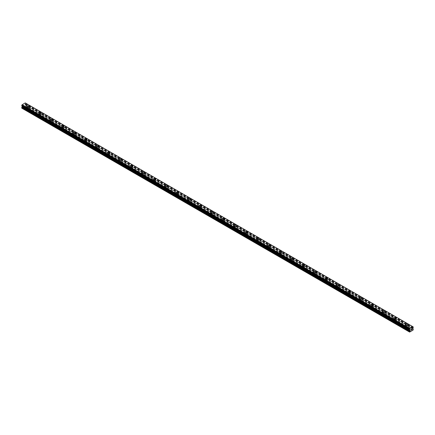 <?xml version="1.0" encoding="UTF-8"?>
<svg xmlns="http://www.w3.org/2000/svg" width="435" height="435" viewBox="0 0 435 435"><rect width="100%" height="100%" fill="white"/><g stroke="black" fill="none" stroke-linecap="round" stroke-linejoin="round"><path stroke-width="0.33" stroke-dasharray="2.17 1.63" d="M410.765 331.416L406.404 328.681A0.81 0.468 0 0 0 407.377 328.218A0.81 0.468 0 0 0 407.361 328.126L406.725 327.762A0.81 0.468 0 0 0 405.757 328.218A0.81 0.468 0 0 0 405.773 328.316L28.275 110.365A0.81 0.468 0 0 0 29.243 109.908A0.81 0.468 0 0 0 29.227 109.816L28.596 109.451A0.81 0.468 0 0 0 27.622 109.908A0.81 0.468 0 0 0 27.639 110.001L23.088 107.592L25.567 105.939L25.094 104.688L25.567 103.535L25.257 102.921M27.862 108.804A0.81 0.468 0 0 0 28.743 108.908A0.81 0.468 0 0 0 29.243 108.473A0.81 0.468 0 0 0 29.009 108.146A0.81 0.468 0 0 0 28.123 108.043A0.81 0.468 0 0 0 27.622 108.473A0.81 0.468 0 0 0 27.862 108.804M29.716 106.602L29.716 106.602A1.283 0.74 180 0 1 28.927 107.287A1.283 0.74 180 0 1 27.525 107.124A1.283 0.74 180 0 1 27.149 106.602L27.149 106.602M39.319 116.966L39.732 116.982A0.81 0.468 0 0 0 40.705 116.526A0.81 0.468 0 0 0 40.689 116.433L40.053 116.063A0.81 0.468 0 0 0 39.085 116.526A0.81 0.468 0 0 0 39.101 116.618L39.319 116.966M39.319 115.422A0.81 0.468 0 0 0 40.205 115.525A0.81 0.468 0 0 0 40.705 115.09A0.81 0.468 0 0 0 40.466 114.758A0.81 0.468 0 0 0 39.585 114.661A0.81 0.468 0 0 0 39.085 115.09A0.81 0.468 0 0 0 39.319 115.422M41.178 113.22L41.178 113.22A1.283 0.74 180 0 1 40.384 113.905A1.283 0.74 180 0 1 38.987 113.742A1.283 0.74 180 0 1 38.612 113.22L38.612 113.214M50.781 123.578L51.189 123.6A0.81 0.468 0 0 0 52.162 123.138A0.81 0.468 0 0 0 52.146 123.045L51.509 122.681A0.81 0.468 0 0 0 50.542 123.138A0.81 0.468 0 0 0 50.558 123.23L50.781 123.578M50.781 122.039A0.81 0.468 0 0 0 51.662 122.137A0.81 0.468 0 0 0 52.162 121.708A0.81 0.468 0 0 0 51.923 121.376A0.81 0.468 0 0 0 51.042 121.273A0.81 0.468 0 0 0 50.542 121.708A0.81 0.468 0 0 0 50.781 122.039M52.635 119.832L52.635 119.832A1.283 0.74 180 0 1 51.841 120.517A1.283 0.74 180 0 1 50.444 120.359A1.283 0.74 180 0 1 50.068 119.832L50.068 119.832M62.238 130.195L62.651 130.212A0.81 0.468 0 0 0 63.619 129.755A0.81 0.468 0 0 0 63.602 129.663L62.972 129.298A0.81 0.468 0 0 0 61.998 129.755A0.81 0.468 0 0 0 62.015 129.847L62.238 130.195M62.238 128.651A0.81 0.468 0 0 0 63.118 128.755A0.81 0.468 0 0 0 63.619 128.32A0.81 0.468 0 0 0 63.385 127.993A0.81 0.468 0 0 0 62.499 127.89A0.81 0.468 0 0 0 61.998 128.32A0.81 0.468 0 0 0 62.238 128.651M64.092 126.449L64.092 126.449A1.283 0.74 180 0 1 63.303 127.134A1.283 0.74 180 0 1 61.9 126.971A1.283 0.74 180 0 1 61.525 126.449L61.525 126.449M73.694 136.813L74.108 136.829A0.81 0.468 0 0 0 75.081 136.373A0.81 0.468 0 0 0 75.065 136.28L74.428 135.91A0.81 0.468 0 0 0 73.461 136.373A0.81 0.468 0 0 0 73.471 136.465L73.694 136.813M73.694 135.269A0.81 0.468 0 0 0 74.581 135.372A0.81 0.468 0 0 0 75.081 134.937A0.81 0.468 0 0 0 74.842 134.605A0.81 0.468 0 0 0 73.961 134.507A0.81 0.468 0 0 0 73.461 134.937A0.81 0.468 0 0 0 73.694 135.269M75.549 133.066L75.549 133.066A1.283 0.74 180 0 1 74.76 133.752A1.283 0.74 180 0 1 73.363 133.588A1.283 0.74 180 0 1 72.988 133.066L72.988 133.061M85.151 143.425L85.564 143.447A0.81 0.468 0 0 0 86.538 142.984A0.81 0.468 0 0 0 86.521 142.892L85.885 142.528A0.81 0.468 0 0 0 84.917 142.984A0.81 0.468 0 0 0 84.934 143.077L85.151 143.425M85.151 141.886A0.81 0.468 0 0 0 86.038 141.984A0.81 0.468 0 0 0 86.538 141.554A0.81 0.468 0 0 0 86.299 141.223A0.81 0.468 0 0 0 85.418 141.119A0.81 0.468 0 0 0 84.917 141.554A0.81 0.468 0 0 0 85.151 141.886M87.011 139.678L87.011 139.678A1.283 0.74 180 0 1 86.217 140.364A1.283 0.74 180 0 1 84.82 140.206A1.283 0.74 180 0 1 84.444 139.678L84.444 139.678M96.614 150.042L97.027 150.059A0.81 0.468 0 0 0 97.995 149.602A0.81 0.468 0 0 0 97.978 149.509L97.348 149.145A0.81 0.468 0 0 0 96.374 149.602A0.81 0.468 0 0 0 96.391 149.694L96.614 150.042M96.614 148.498A0.81 0.468 0 0 0 97.494 148.601A0.81 0.468 0 0 0 97.995 148.166A0.81 0.468 0 0 0 97.761 147.84A0.81 0.468 0 0 0 96.874 147.737A0.81 0.468 0 0 0 96.374 148.166A0.81 0.468 0 0 0 96.614 148.498M98.468 146.296L98.468 146.296A1.283 0.74 180 0 1 97.674 146.981A1.283 0.74 180 0 1 96.276 146.818A1.283 0.74 180 0 1 95.901 146.296L95.901 146.296M108.07 156.66L108.484 156.676A0.81 0.468 0 0 0 109.451 156.219A0.81 0.468 0 0 0 109.441 156.127L108.804 155.757A0.81 0.468 0 0 0 107.831 156.219A0.81 0.468 0 0 0 107.847 156.312L108.07 156.66M108.07 155.116A0.81 0.468 0 0 0 108.957 155.213A0.81 0.468 0 0 0 109.451 154.784A0.81 0.468 0 0 0 109.218 154.452A0.81 0.468 0 0 0 108.331 154.354A0.81 0.468 0 0 0 107.831 154.784A0.81 0.468 0 0 0 108.07 155.116M109.924 152.913L109.924 152.908A1.283 0.74 180 0 1 109.924 152.913A1.283 0.74 180 0 1 109.136 153.599A1.283 0.74 180 0 1 107.739 153.435A1.283 0.74 180 0 1 107.363 152.913A1.283 0.74 180 0 1 107.363 152.908L107.363 152.908M119.527 163.272L119.94 163.294A0.81 0.468 0 0 0 120.914 162.831A0.81 0.468 0 0 0 120.897 162.739L120.261 162.375A0.81 0.468 0 0 0 119.293 162.831A0.81 0.468 0 0 0 119.31 162.924L119.527 163.272M119.527 161.728A0.81 0.468 0 0 0 120.413 161.831A0.81 0.468 0 0 0 120.914 161.401A0.81 0.468 0 0 0 120.674 161.07A0.81 0.468 0 0 0 119.794 160.966A0.81 0.468 0 0 0 119.293 161.401A0.81 0.468 0 0 0 119.527 161.728M121.387 159.525L121.387 159.525A1.283 0.74 180 0 1 120.593 160.21A1.283 0.74 180 0 1 119.195 160.053A1.283 0.74 180 0 1 118.82 159.525L118.82 159.525M130.989 169.889L131.403 169.906A0.81 0.468 0 0 0 132.37 169.449A0.81 0.468 0 0 0 132.354 169.356L131.723 168.992A0.81 0.468 0 0 0 130.75 169.449A0.81 0.468 0 0 0 130.766 169.541L130.989 169.889M130.989 168.345A0.81 0.468 0 0 0 131.87 168.448A0.81 0.468 0 0 0 132.37 168.013A0.81 0.468 0 0 0 132.131 167.682A0.81 0.468 0 0 0 131.25 167.584A0.81 0.468 0 0 0 130.75 168.013A0.81 0.468 0 0 0 130.989 168.345M132.844 166.143L132.844 166.143A1.283 0.74 180 0 1 132.05 166.828A1.283 0.74 180 0 1 130.652 166.665A1.283 0.74 180 0 1 130.277 166.143L130.277 166.143M142.446 176.507L142.859 176.523A0.81 0.468 0 0 0 143.827 176.066A0.81 0.468 0 0 0 143.811 175.968L143.18 175.604A0.81 0.468 0 0 0 142.207 176.066A0.81 0.468 0 0 0 142.223 176.159L142.446 176.507M142.446 174.962A0.81 0.468 0 0 0 143.327 175.06A0.81 0.468 0 0 0 143.827 174.631A0.81 0.468 0 0 0 143.593 174.299A0.81 0.468 0 0 0 142.707 174.196A0.81 0.468 0 0 0 142.207 174.631A0.81 0.468 0 0 0 142.446 174.962M144.3 172.76L144.3 172.755A1.283 0.74 180 0 1 144.3 172.76A1.283 0.74 180 0 1 143.512 173.44A1.283 0.74 180 0 1 142.114 173.282A1.283 0.74 180 0 1 141.739 172.76A1.283 0.74 180 0 1 141.739 172.755L141.739 172.755M153.903 183.119L154.316 183.14A0.81 0.468 0 0 0 155.29 182.678A0.81 0.468 0 0 0 155.273 182.586L154.637 182.221A0.81 0.468 0 0 0 153.669 182.678A0.81 0.468 0 0 0 153.685 182.771L153.903 183.119M153.903 181.574A0.81 0.468 0 0 0 154.789 181.678A0.81 0.468 0 0 0 155.29 181.248A0.81 0.468 0 0 0 155.05 180.917A0.81 0.468 0 0 0 154.169 180.813A0.81 0.468 0 0 0 153.669 181.248A0.81 0.468 0 0 0 153.903 181.574M155.763 179.372L155.763 179.372A1.283 0.74 180 0 1 154.969 180.057A1.283 0.74 180 0 1 153.571 179.9A1.283 0.74 180 0 1 153.196 179.372L153.196 179.372M165.365 189.736L165.778 189.752A0.81 0.468 0 0 0 166.746 189.296A0.81 0.468 0 0 0 166.73 189.203L166.099 188.839A0.81 0.468 0 0 0 165.126 189.296A0.81 0.468 0 0 0 165.142 189.388L165.365 189.736M165.365 188.192A0.81 0.468 0 0 0 166.246 188.295A0.81 0.468 0 0 0 166.746 187.86A0.81 0.468 0 0 0 166.507 187.528A0.81 0.468 0 0 0 165.626 187.431A0.81 0.468 0 0 0 165.126 187.86A0.81 0.468 0 0 0 165.365 188.192M167.219 185.99L167.219 185.99A1.283 0.74 180 0 1 166.426 186.675A1.283 0.74 180 0 1 165.028 186.512A1.283 0.74 180 0 1 164.653 185.99L164.653 185.99M176.822 196.354L177.235 196.37A0.81 0.468 0 0 0 178.203 195.908A0.81 0.468 0 0 0 178.187 195.815L177.556 195.451A0.81 0.468 0 0 0 176.583 195.908A0.81 0.468 0 0 0 176.599 196.006L176.822 196.354M176.822 194.809A0.81 0.468 0 0 0 177.703 194.907A0.81 0.468 0 0 0 178.203 194.478A0.81 0.468 0 0 0 177.969 194.146A0.81 0.468 0 0 0 177.083 194.043A0.81 0.468 0 0 0 176.583 194.478A0.81 0.468 0 0 0 176.822 194.809M178.676 192.607L178.676 192.602A1.283 0.74 180 0 1 178.676 192.607A1.283 0.74 180 0 1 177.888 193.287A1.283 0.74 180 0 1 176.49 193.129A1.283 0.74 180 0 1 176.11 192.607A1.283 0.74 180 0 1 176.11 192.602L176.11 192.602M188.279 202.966L188.692 202.982A0.81 0.468 0 0 0 189.665 202.525A0.81 0.468 0 0 0 189.649 202.433L189.013 202.068A0.81 0.468 0 0 0 188.045 202.525A0.81 0.468 0 0 0 188.061 202.618L188.279 202.966M188.279 201.421A0.81 0.468 0 0 0 189.165 201.525A0.81 0.468 0 0 0 189.665 201.095A0.81 0.468 0 0 0 189.426 200.763A0.81 0.468 0 0 0 188.545 200.66A0.81 0.468 0 0 0 188.045 201.095A0.81 0.468 0 0 0 188.279 201.421M190.138 199.219L190.138 199.219A1.283 0.74 180 0 1 189.345 199.904A1.283 0.74 180 0 1 187.947 199.747A1.283 0.74 180 0 1 187.572 199.219L187.572 199.219M199.741 209.583L200.149 209.599A0.81 0.468 0 0 0 201.122 209.143A0.81 0.468 0 0 0 201.106 209.05L200.475 208.68A0.81 0.468 0 0 0 199.502 209.143A0.81 0.468 0 0 0 199.518 209.235L199.741 209.583M199.741 208.039A0.81 0.468 0 0 0 200.622 208.142A0.81 0.468 0 0 0 201.122 207.707A0.81 0.468 0 0 0 200.883 207.375A0.81 0.468 0 0 0 200.002 207.277A0.81 0.468 0 0 0 199.502 207.707A0.81 0.468 0 0 0 199.741 208.039M201.595 205.837L201.595 205.837A1.283 0.74 180 0 1 200.801 206.522A1.283 0.74 180 0 1 199.404 206.359A1.283 0.74 180 0 1 199.029 205.837L199.029 205.831M211.198 216.2L211.611 216.217A0.81 0.468 0 0 0 212.579 215.755A0.81 0.468 0 0 0 212.563 215.662L211.932 215.298A0.81 0.468 0 0 0 210.959 215.755A0.81 0.468 0 0 0 210.975 215.847L211.198 216.2M211.198 214.656A0.81 0.468 0 0 0 212.079 214.754A0.81 0.468 0 0 0 212.579 214.325A0.81 0.468 0 0 0 212.345 213.993A0.81 0.468 0 0 0 211.459 213.889A0.81 0.468 0 0 0 210.959 214.325A0.81 0.468 0 0 0 211.198 214.656M213.052 212.454L213.052 212.449A1.283 0.74 180 0 1 213.052 212.454A1.283 0.74 180 0 1 212.264 213.134A1.283 0.74 180 0 1 210.866 212.976A1.283 0.74 180 0 1 210.486 212.454A1.283 0.74 180 0 1 210.486 212.449L210.486 212.449M222.655 222.812L223.068 222.829A0.81 0.468 0 0 0 224.041 222.372A0.81 0.468 0 0 0 224.025 222.28L223.389 221.915A0.81 0.468 0 0 0 222.421 222.372A0.81 0.468 0 0 0 222.437 222.464L222.655 222.812M222.655 221.268A0.81 0.468 0 0 0 223.541 221.371A0.81 0.468 0 0 0 224.041 220.936A0.81 0.468 0 0 0 223.802 220.61A0.81 0.468 0 0 0 222.921 220.507A0.81 0.468 0 0 0 222.421 220.936A0.81 0.468 0 0 0 222.655 221.268M224.514 219.066L224.514 219.066A1.283 0.74 180 0 1 223.72 219.751A1.283 0.74 180 0 1 222.323 219.588A1.283 0.74 180 0 1 221.948 219.066L221.948 219.066M234.117 229.43L234.525 229.446A0.81 0.468 0 0 0 235.498 228.989A0.81 0.468 0 0 0 235.482 228.897L234.851 228.527A0.81 0.468 0 0 0 233.878 228.989A0.81 0.468 0 0 0 233.894 229.082L234.117 229.43M234.117 227.886A0.81 0.468 0 0 0 234.998 227.989A0.81 0.468 0 0 0 235.498 227.554A0.81 0.468 0 0 0 235.259 227.222A0.81 0.468 0 0 0 234.378 227.124A0.81 0.468 0 0 0 233.878 227.554A0.81 0.468 0 0 0 234.117 227.886M235.971 225.683L235.971 225.683A1.283 0.74 180 0 1 235.177 226.369A1.283 0.74 180 0 1 233.78 226.205A1.283 0.74 180 0 1 233.405 225.683L233.405 225.678M245.574 236.042L245.987 236.064A0.81 0.468 0 0 0 246.955 235.601A0.81 0.468 0 0 0 246.939 235.509L246.308 235.145A0.81 0.468 0 0 0 245.335 235.601A0.81 0.468 0 0 0 245.351 235.694L245.574 236.042M245.574 234.503A0.81 0.468 0 0 0 246.455 234.601A0.81 0.468 0 0 0 246.955 234.171A0.81 0.468 0 0 0 246.721 233.84A0.81 0.468 0 0 0 245.835 233.736A0.81 0.468 0 0 0 245.335 234.171A0.81 0.468 0 0 0 245.574 234.503M247.428 232.295L247.428 232.295A1.283 0.74 180 0 1 246.64 232.981A1.283 0.74 180 0 1 245.237 232.823A1.283 0.74 180 0 1 244.861 232.295L244.861 232.295M257.031 242.659L257.444 242.676A0.81 0.468 0 0 0 258.417 242.219A0.81 0.468 0 0 0 258.401 242.126L257.765 241.762A0.81 0.468 0 0 0 256.797 242.219A0.81 0.468 0 0 0 256.813 242.311L257.031 242.659M257.031 241.115A0.81 0.468 0 0 0 257.917 241.218A0.81 0.468 0 0 0 258.417 240.783A0.81 0.468 0 0 0 258.178 240.457A0.81 0.468 0 0 0 257.297 240.354A0.81 0.468 0 0 0 256.797 240.783A0.81 0.468 0 0 0 257.031 241.115M258.89 238.913L258.89 238.913A1.283 0.74 180 0 1 258.096 239.598A1.283 0.74 180 0 1 256.699 239.435A1.283 0.74 180 0 1 256.324 238.913L256.324 238.913M268.493 249.277L268.901 249.293A0.81 0.468 0 0 0 269.874 248.836A0.81 0.468 0 0 0 269.858 248.744L269.221 248.374A0.81 0.468 0 0 0 268.254 248.836A0.81 0.468 0 0 0 268.27 248.929L268.493 249.277M268.493 247.732A0.81 0.468 0 0 0 269.374 247.836A0.81 0.468 0 0 0 269.874 247.401A0.81 0.468 0 0 0 269.635 247.069A0.81 0.468 0 0 0 268.754 246.971A0.81 0.468 0 0 0 268.254 247.401A0.81 0.468 0 0 0 268.493 247.732M270.347 245.53L270.347 245.53A1.283 0.74 180 0 1 269.553 246.215A1.283 0.74 180 0 1 268.156 246.052A1.283 0.74 180 0 1 267.781 245.53L267.781 245.525M279.95 255.889L280.363 255.91A0.81 0.468 0 0 0 281.331 255.448A0.81 0.468 0 0 0 281.315 255.356L280.684 254.992A0.81 0.468 0 0 0 279.71 255.448A0.81 0.468 0 0 0 279.727 255.541L279.95 255.889M279.95 254.35A0.81 0.468 0 0 0 280.831 254.448A0.81 0.468 0 0 0 281.331 254.018A0.81 0.468 0 0 0 281.097 253.687A0.81 0.468 0 0 0 280.211 253.583A0.81 0.468 0 0 0 279.71 254.018A0.81 0.468 0 0 0 279.95 254.35M281.804 252.142L281.804 252.142A1.283 0.74 180 0 1 281.015 252.827A1.283 0.74 180 0 1 279.613 252.67A1.283 0.74 180 0 1 279.237 252.142L279.237 252.142M291.406 262.506L291.82 262.522A0.81 0.468 0 0 0 292.793 262.066A0.81 0.468 0 0 0 292.777 261.973L292.141 261.609A0.81 0.468 0 0 0 291.173 262.066A0.81 0.468 0 0 0 291.189 262.158L291.406 262.506M291.406 260.962A0.81 0.468 0 0 0 292.293 261.065A0.81 0.468 0 0 0 292.793 260.63A0.81 0.468 0 0 0 292.554 260.304A0.81 0.468 0 0 0 291.673 260.201A0.81 0.468 0 0 0 291.173 260.63A0.81 0.468 0 0 0 291.406 260.962M293.261 258.76L293.261 258.76A1.283 0.74 180 0 1 292.472 259.445A1.283 0.74 180 0 1 291.075 259.282A1.283 0.74 180 0 1 290.7 258.76L290.7 258.76M302.869 269.124L303.277 269.14A0.81 0.468 0 0 0 304.25 268.683A0.81 0.468 0 0 0 304.234 268.591L303.597 268.221A0.81 0.468 0 0 0 302.629 268.683A0.81 0.468 0 0 0 302.646 268.776L302.869 269.124M302.869 267.579A0.81 0.468 0 0 0 303.75 267.677A0.81 0.468 0 0 0 304.25 267.248A0.81 0.468 0 0 0 304.011 266.916A0.81 0.468 0 0 0 303.13 266.818A0.81 0.468 0 0 0 302.629 267.248A0.81 0.468 0 0 0 302.869 267.579M304.723 265.377L304.723 265.372A1.283 0.74 180 0 1 304.723 265.377A1.283 0.74 180 0 1 303.929 266.062A1.283 0.74 180 0 1 302.532 265.899A1.283 0.74 180 0 1 302.156 265.377A1.283 0.74 180 0 1 302.156 265.372L302.156 265.372M314.326 275.736L314.739 275.757A0.81 0.468 0 0 0 315.707 275.295A0.81 0.468 0 0 0 315.69 275.203L315.06 274.838A0.81 0.468 0 0 0 314.086 275.295A0.81 0.468 0 0 0 314.103 275.388L314.326 275.736M314.326 274.191A0.81 0.468 0 0 0 315.206 274.295A0.81 0.468 0 0 0 315.707 273.865A0.81 0.468 0 0 0 315.473 273.533A0.81 0.468 0 0 0 314.587 273.43A0.81 0.468 0 0 0 314.086 273.865A0.81 0.468 0 0 0 314.326 274.191M316.18 271.989L316.18 271.989A1.283 0.74 180 0 1 315.386 272.674A1.283 0.74 180 0 1 313.988 272.517A1.283 0.74 180 0 1 313.613 271.989L313.613 271.989M325.782 282.353L326.196 282.369A0.81 0.468 0 0 0 327.169 281.913A0.81 0.468 0 0 0 327.153 281.82L326.516 281.456A0.81 0.468 0 0 0 325.549 281.913A0.81 0.468 0 0 0 325.559 282.005L325.782 282.353M325.782 280.809A0.81 0.468 0 0 0 326.669 280.912A0.81 0.468 0 0 0 327.169 280.477A0.81 0.468 0 0 0 326.93 280.145A0.81 0.468 0 0 0 326.043 280.048A0.81 0.468 0 0 0 325.549 280.477A0.81 0.468 0 0 0 325.782 280.809M327.637 278.607L327.637 278.607A1.283 0.74 180 0 1 326.848 279.292A1.283 0.74 180 0 1 325.451 279.129A1.283 0.74 180 0 1 325.075 278.607L325.075 278.607M337.239 288.971L337.652 288.987A0.81 0.468 0 0 0 338.626 288.53A0.81 0.468 0 0 0 338.609 288.432L337.973 288.068A0.81 0.468 0 0 0 337.005 288.53A0.81 0.468 0 0 0 337.022 288.622L337.239 288.971M337.239 287.426A0.81 0.468 0 0 0 338.125 287.524A0.81 0.468 0 0 0 338.626 287.095A0.81 0.468 0 0 0 338.387 286.763A0.81 0.468 0 0 0 337.506 286.66A0.81 0.468 0 0 0 337.005 287.095A0.81 0.468 0 0 0 337.239 287.426M339.099 285.224L339.099 285.219A1.283 0.74 180 0 1 339.099 285.224A1.283 0.74 180 0 1 338.305 285.904A1.283 0.74 180 0 1 336.907 285.746A1.283 0.74 180 0 1 336.532 285.224A1.283 0.74 180 0 1 336.532 285.219L336.532 285.219M348.701 295.582L349.115 295.604A0.81 0.468 0 0 0 350.083 295.142A0.81 0.468 0 0 0 350.066 295.05L349.435 294.685A0.81 0.468 0 0 0 348.462 295.142A0.81 0.468 0 0 0 348.478 295.234L348.701 295.582M348.701 294.038A0.81 0.468 0 0 0 349.582 294.142A0.81 0.468 0 0 0 350.083 293.712A0.81 0.468 0 0 0 349.849 293.38A0.81 0.468 0 0 0 348.962 293.277A0.81 0.468 0 0 0 348.462 293.712A0.81 0.468 0 0 0 348.701 294.038M350.556 291.836L350.556 291.836A1.283 0.74 180 0 1 349.762 292.521A1.283 0.74 180 0 1 348.364 292.363A1.283 0.74 180 0 1 347.989 291.836L347.989 291.836M360.158 302.2L360.571 302.216A0.81 0.468 0 0 0 361.539 301.76A0.81 0.468 0 0 0 361.528 301.667L360.892 301.303A0.81 0.468 0 0 0 359.919 301.76A0.81 0.468 0 0 0 359.935 301.852L360.158 302.2M360.158 300.656A0.81 0.468 0 0 0 361.039 300.759A0.81 0.468 0 0 0 361.539 300.324A0.81 0.468 0 0 0 361.306 299.992A0.81 0.468 0 0 0 360.419 299.894A0.81 0.468 0 0 0 359.919 300.324A0.81 0.468 0 0 0 360.158 300.656M362.012 298.453L362.012 298.453A1.283 0.74 180 0 1 361.224 299.139A1.283 0.74 180 0 1 359.827 298.976A1.283 0.74 180 0 1 359.451 298.453L359.451 298.453M371.615 308.817L372.028 308.834A0.81 0.468 0 0 0 373.002 308.377A0.81 0.468 0 0 0 372.985 308.279L372.349 307.915A0.81 0.468 0 0 0 371.381 308.377A0.81 0.468 0 0 0 371.398 308.469L371.615 308.817M371.615 307.273A0.81 0.468 0 0 0 372.501 307.371A0.81 0.468 0 0 0 373.002 306.941A0.81 0.468 0 0 0 372.762 306.61A0.81 0.468 0 0 0 371.881 306.506A0.81 0.468 0 0 0 371.381 306.941A0.81 0.468 0 0 0 371.615 307.273M373.475 305.071L373.475 305.065A1.283 0.74 180 0 1 373.475 305.071A1.283 0.74 180 0 1 372.681 305.751A1.283 0.74 180 0 1 371.283 305.593A1.283 0.74 180 0 1 370.908 305.071A1.283 0.74 180 0 1 370.908 305.065L370.908 305.065M383.077 315.429L383.491 315.446A0.81 0.468 0 0 0 384.458 314.989A0.81 0.468 0 0 0 384.442 314.897L383.811 314.532A0.81 0.468 0 0 0 382.838 314.989A0.81 0.468 0 0 0 382.854 315.081L383.077 315.429M383.077 313.885A0.81 0.468 0 0 0 383.958 313.988A0.81 0.468 0 0 0 384.458 313.559A0.81 0.468 0 0 0 384.219 313.227A0.81 0.468 0 0 0 383.338 313.124A0.81 0.468 0 0 0 382.838 313.559A0.81 0.468 0 0 0 383.077 313.885M384.931 311.683L384.931 311.683A1.283 0.74 180 0 1 384.138 312.368A1.283 0.74 180 0 1 382.74 312.21A1.283 0.74 180 0 1 382.365 311.683L382.365 311.683M394.534 322.047L394.947 322.063A0.81 0.468 0 0 0 395.915 321.606A0.81 0.468 0 0 0 395.899 321.514L395.268 321.144A0.81 0.468 0 0 0 394.295 321.606A0.81 0.468 0 0 0 394.311 321.699L394.534 322.047M394.534 320.503A0.81 0.468 0 0 0 395.415 320.606A0.81 0.468 0 0 0 395.915 320.171A0.81 0.468 0 0 0 395.681 319.839A0.81 0.468 0 0 0 394.795 319.741A0.81 0.468 0 0 0 394.295 320.171A0.81 0.468 0 0 0 394.534 320.503M396.388 318.295L396.388 318.3A1.283 0.74 180 0 1 395.6 318.985A1.283 0.74 180 0 1 394.202 318.822A1.283 0.74 180 0 1 393.822 318.3L393.822 318.295M405.991 327.12A0.81 0.468 0 0 0 406.877 327.218A0.81 0.468 0 0 0 407.377 326.788A0.81 0.468 0 0 0 407.138 326.457A0.81 0.468 0 0 0 406.257 326.353A0.81 0.468 0 0 0 405.757 326.788A0.81 0.468 0 0 0 405.991 327.12M407.851 324.918L407.851 324.912A1.283 0.74 180 0 1 407.851 324.918A1.283 0.74 180 0 1 407.057 325.597A1.283 0.74 180 0 1 405.659 325.44A1.283 0.74 180 0 1 405.284 324.918A1.283 0.74 180 0 1 405.284 324.912L405.284 324.912M405.659 327.31A1.283 0.74 0 0 0 407.057 327.473A1.283 0.74 0 0 0 407.851 326.788A1.283 0.74 0 0 0 407.475 326.266A1.283 0.74 0 0 0 406.072 326.103A1.283 0.74 0 0 0 405.284 326.788A1.283 0.74 0 0 0 405.659 327.31M405.659 325.636A1.283 0.74 0 0 0 407.057 325.799A1.283 0.74 0 0 0 407.851 325.114A1.283 0.74 0 0 0 407.475 324.592A1.283 0.74 0 0 0 406.072 324.428A1.283 0.74 0 0 0 405.284 325.114A1.283 0.74 0 0 0 405.659 325.636M394.202 320.698A1.283 0.74 0 0 0 395.6 320.856A1.283 0.74 0 0 0 396.388 320.171A1.283 0.74 0 0 0 396.013 319.649A1.283 0.74 0 0 0 394.616 319.486A1.283 0.74 0 0 0 393.822 320.171A1.283 0.74 0 0 0 394.202 320.698M394.202 319.024A1.283 0.74 0 0 0 395.6 319.181A1.283 0.74 0 0 0 396.388 318.496A1.283 0.74 0 0 0 396.013 317.974A1.283 0.74 0 0 0 394.616 317.816A1.283 0.74 0 0 0 393.822 318.496A1.283 0.74 0 0 0 394.202 319.024M382.74 314.081A1.283 0.74 0 0 0 384.138 314.239A1.283 0.74 0 0 0 384.931 313.559A1.283 0.74 0 0 0 384.556 313.031A1.283 0.74 0 0 0 383.159 312.874A1.283 0.74 0 0 0 382.365 313.559A1.283 0.74 0 0 0 382.74 314.081M382.74 312.406A1.283 0.74 0 0 0 384.138 312.569A1.283 0.74 0 0 0 384.931 311.884A1.283 0.74 0 0 0 384.556 311.357A1.283 0.74 0 0 0 383.159 311.199A1.283 0.74 0 0 0 382.365 311.884A1.283 0.74 0 0 0 382.74 312.406M371.283 307.463A1.283 0.74 0 0 0 372.681 307.627A1.283 0.74 0 0 0 373.475 306.941A1.283 0.74 0 0 0 373.099 306.419A1.283 0.74 0 0 0 371.697 306.256A1.283 0.74 0 0 0 370.908 306.941A1.283 0.74 0 0 0 371.283 307.463M371.283 305.789A1.283 0.74 0 0 0 372.681 305.952A1.283 0.74 0 0 0 373.475 305.267A1.283 0.74 0 0 0 373.099 304.745A1.283 0.74 0 0 0 371.697 304.582A1.283 0.74 0 0 0 370.908 305.267A1.283 0.74 0 0 0 371.283 305.789M359.827 300.851A1.283 0.74 0 0 0 361.224 301.009A1.283 0.74 0 0 0 362.012 300.324A1.283 0.74 0 0 0 361.637 299.802A1.283 0.74 0 0 0 360.24 299.639A1.283 0.74 0 0 0 359.451 300.324A1.283 0.74 0 0 0 359.827 300.851M359.827 299.177A1.283 0.74 0 0 0 361.224 299.334A1.283 0.74 0 0 0 362.012 298.649A1.283 0.74 0 0 0 361.637 298.127A1.283 0.74 0 0 0 360.24 297.97A1.283 0.74 0 0 0 359.451 298.649A1.283 0.74 0 0 0 359.827 299.177M348.364 294.234A1.283 0.74 0 0 0 349.762 294.392A1.283 0.74 0 0 0 350.556 293.712A1.283 0.74 0 0 0 350.18 293.185A1.283 0.74 0 0 0 348.783 293.027A1.283 0.74 0 0 0 347.989 293.712A1.283 0.74 0 0 0 348.364 294.234M348.364 292.559A1.283 0.74 0 0 0 349.762 292.722A1.283 0.74 0 0 0 350.556 292.037A1.283 0.74 0 0 0 350.18 291.51A1.283 0.74 0 0 0 348.783 291.352A1.283 0.74 0 0 0 347.989 292.037A1.283 0.74 0 0 0 348.364 292.559M336.907 287.617A1.283 0.74 0 0 0 338.305 287.78A1.283 0.74 0 0 0 339.099 287.095A1.283 0.74 0 0 0 338.724 286.573A1.283 0.74 0 0 0 337.326 286.409A1.283 0.74 0 0 0 336.532 287.095A1.283 0.74 0 0 0 336.907 287.617M336.907 285.942A1.283 0.74 0 0 0 338.305 286.105A1.283 0.74 0 0 0 339.099 285.42A1.283 0.74 0 0 0 338.724 284.898A1.283 0.74 0 0 0 337.326 284.735A1.283 0.74 0 0 0 336.532 285.42A1.283 0.74 0 0 0 336.907 285.942M325.451 281.005A1.283 0.74 0 0 0 326.848 281.162A1.283 0.74 0 0 0 327.637 280.477A1.283 0.74 0 0 0 327.261 279.955A1.283 0.74 0 0 0 325.864 279.792A1.283 0.74 0 0 0 325.075 280.477A1.283 0.74 0 0 0 325.451 281.005M325.451 279.33A1.283 0.74 0 0 0 326.848 279.487A1.283 0.74 0 0 0 327.637 278.802A1.283 0.74 0 0 0 327.261 278.28A1.283 0.74 0 0 0 325.864 278.123A1.283 0.74 0 0 0 325.075 278.802A1.283 0.74 0 0 0 325.451 279.33M313.988 274.387A1.283 0.74 0 0 0 315.386 274.545A1.283 0.74 0 0 0 316.18 273.865A1.283 0.74 0 0 0 315.805 273.338A1.283 0.74 0 0 0 314.407 273.18A1.283 0.74 0 0 0 313.613 273.865A1.283 0.74 0 0 0 313.988 274.387M313.988 272.712A1.283 0.74 0 0 0 315.386 272.875A1.283 0.74 0 0 0 316.18 272.19A1.283 0.74 0 0 0 315.805 271.668A1.283 0.74 0 0 0 314.407 271.505A1.283 0.74 0 0 0 313.613 272.19A1.283 0.74 0 0 0 313.988 272.712M302.532 267.77A1.283 0.74 0 0 0 303.929 267.933A1.283 0.74 0 0 0 304.723 267.248A1.283 0.74 0 0 0 304.348 266.726A1.283 0.74 0 0 0 302.95 266.563A1.283 0.74 0 0 0 302.156 267.248A1.283 0.74 0 0 0 302.532 267.77M302.532 266.1A1.283 0.74 0 0 0 303.929 266.258A1.283 0.74 0 0 0 304.723 265.573A1.283 0.74 0 0 0 304.348 265.051A1.283 0.74 0 0 0 302.95 264.888A1.283 0.74 0 0 0 302.156 265.573A1.283 0.74 0 0 0 302.532 266.1M291.075 261.158A1.283 0.74 0 0 0 292.472 261.315A1.283 0.74 0 0 0 293.261 260.63A1.283 0.74 0 0 0 292.885 260.108A1.283 0.74 0 0 0 291.488 259.951A1.283 0.74 0 0 0 290.7 260.63A1.283 0.74 0 0 0 291.075 261.158M291.075 259.483A1.283 0.74 0 0 0 292.472 259.641A1.283 0.74 0 0 0 293.261 258.961A1.283 0.74 0 0 0 292.885 258.433A1.283 0.74 0 0 0 291.488 258.276A1.283 0.74 0 0 0 290.7 258.961A1.283 0.74 0 0 0 291.075 259.483M279.613 254.54A1.283 0.74 0 0 0 281.015 254.703A1.283 0.74 0 0 0 281.804 254.018A1.283 0.74 0 0 0 281.429 253.491A1.283 0.74 0 0 0 280.031 253.333A1.283 0.74 0 0 0 279.237 254.018A1.283 0.74 0 0 0 279.613 254.54M279.613 252.865A1.283 0.74 0 0 0 281.015 253.029A1.283 0.74 0 0 0 281.804 252.343A1.283 0.74 0 0 0 281.429 251.821A1.283 0.74 0 0 0 280.031 251.658A1.283 0.74 0 0 0 279.237 252.343A1.283 0.74 0 0 0 279.613 252.865M268.156 247.923A1.283 0.74 0 0 0 269.553 248.086A1.283 0.74 0 0 0 270.347 247.401A1.283 0.74 0 0 0 269.972 246.879A1.283 0.74 0 0 0 268.574 246.716A1.283 0.74 0 0 0 267.781 247.401A1.283 0.74 0 0 0 268.156 247.923M268.156 246.253A1.283 0.74 0 0 0 269.553 246.411A1.283 0.74 0 0 0 270.347 245.726A1.283 0.74 0 0 0 269.972 245.204A1.283 0.74 0 0 0 268.574 245.041A1.283 0.74 0 0 0 267.781 245.726A1.283 0.74 0 0 0 268.156 246.253M256.699 241.311A1.283 0.74 0 0 0 258.096 241.468A1.283 0.74 0 0 0 258.89 240.783A1.283 0.74 0 0 0 258.51 240.261A1.283 0.74 0 0 0 257.112 240.104A1.283 0.74 0 0 0 256.324 240.783A1.283 0.74 0 0 0 256.699 241.311M256.699 239.636A1.283 0.74 0 0 0 258.096 239.794A1.283 0.74 0 0 0 258.89 239.114A1.283 0.74 0 0 0 258.51 238.587A1.283 0.74 0 0 0 257.112 238.429A1.283 0.74 0 0 0 256.324 239.114A1.283 0.74 0 0 0 256.699 239.636M245.237 234.693A1.283 0.74 0 0 0 246.64 234.856A1.283 0.74 0 0 0 247.428 234.171A1.283 0.74 0 0 0 247.053 233.644A1.283 0.74 0 0 0 245.655 233.486A1.283 0.74 0 0 0 244.861 234.171A1.283 0.74 0 0 0 245.237 234.693M245.237 233.019A1.283 0.74 0 0 0 246.64 233.182A1.283 0.74 0 0 0 247.428 232.497A1.283 0.74 0 0 0 247.053 231.975A1.283 0.74 0 0 0 245.655 231.811A1.283 0.74 0 0 0 244.861 232.497A1.283 0.74 0 0 0 245.237 233.019M233.78 228.076A1.283 0.74 0 0 0 235.177 228.239A1.283 0.74 0 0 0 235.971 227.554A1.283 0.74 0 0 0 235.596 227.032A1.283 0.74 0 0 0 234.199 226.869A1.283 0.74 0 0 0 233.405 227.554A1.283 0.74 0 0 0 233.78 228.076M233.78 226.407A1.283 0.74 0 0 0 235.177 226.564A1.283 0.74 0 0 0 235.971 225.879A1.283 0.74 0 0 0 235.596 225.357A1.283 0.74 0 0 0 234.199 225.194A1.283 0.74 0 0 0 233.405 225.879A1.283 0.74 0 0 0 233.78 226.407M222.323 221.464A1.283 0.74 0 0 0 223.72 221.622A1.283 0.74 0 0 0 224.514 220.936A1.283 0.74 0 0 0 224.134 220.414A1.283 0.74 0 0 0 222.736 220.257A1.283 0.74 0 0 0 221.948 220.936A1.283 0.74 0 0 0 222.323 221.464M222.323 219.789A1.283 0.74 0 0 0 223.72 219.947A1.283 0.74 0 0 0 224.514 219.267A1.283 0.74 0 0 0 224.134 218.74A1.283 0.74 0 0 0 222.736 218.582A1.283 0.74 0 0 0 221.948 219.267A1.283 0.74 0 0 0 222.323 219.789M210.866 214.846A1.283 0.74 0 0 0 212.264 215.01A1.283 0.74 0 0 0 213.052 214.325A1.283 0.74 0 0 0 212.677 213.802A1.283 0.74 0 0 0 211.279 213.639A1.283 0.74 0 0 0 210.486 214.325A1.283 0.74 0 0 0 210.866 214.846M210.866 213.172A1.283 0.74 0 0 0 212.264 213.335A1.283 0.74 0 0 0 213.052 212.65A1.283 0.74 0 0 0 212.677 212.128A1.283 0.74 0 0 0 211.279 211.965A1.283 0.74 0 0 0 210.486 212.65A1.283 0.74 0 0 0 210.866 213.172M199.404 208.229A1.283 0.74 0 0 0 200.801 208.392A1.283 0.74 0 0 0 201.595 207.707A1.283 0.74 0 0 0 201.22 207.185A1.283 0.74 0 0 0 199.823 207.022A1.283 0.74 0 0 0 199.029 207.707A1.283 0.74 0 0 0 199.404 208.229M199.404 206.56A1.283 0.74 0 0 0 200.801 206.717A1.283 0.74 0 0 0 201.595 206.032A1.283 0.74 0 0 0 201.22 205.51A1.283 0.74 0 0 0 199.823 205.353A1.283 0.74 0 0 0 199.029 206.032A1.283 0.74 0 0 0 199.404 206.56M187.947 201.617A1.283 0.74 0 0 0 189.345 201.775A1.283 0.74 0 0 0 190.138 201.095A1.283 0.74 0 0 0 189.763 200.568A1.283 0.74 0 0 0 188.36 200.41A1.283 0.74 0 0 0 187.572 201.095A1.283 0.74 0 0 0 187.947 201.617M187.947 199.942A1.283 0.74 0 0 0 189.345 200.105A1.283 0.74 0 0 0 190.138 199.42A1.283 0.74 0 0 0 189.763 198.893A1.283 0.74 0 0 0 188.36 198.735A1.283 0.74 0 0 0 187.572 199.42A1.283 0.74 0 0 0 187.947 199.942M176.49 195A1.283 0.74 0 0 0 177.888 195.163A1.283 0.74 0 0 0 178.676 194.478A1.283 0.74 0 0 0 178.301 193.956A1.283 0.74 0 0 0 176.904 193.792A1.283 0.74 0 0 0 176.11 194.478A1.283 0.74 0 0 0 176.49 195M176.49 193.325A1.283 0.74 0 0 0 177.888 193.488A1.283 0.74 0 0 0 178.676 192.803A1.283 0.74 0 0 0 178.301 192.281A1.283 0.74 0 0 0 176.904 192.118A1.283 0.74 0 0 0 176.11 192.803A1.283 0.74 0 0 0 176.49 193.325M165.028 188.388A1.283 0.74 0 0 0 166.426 188.545A1.283 0.74 0 0 0 167.219 187.86A1.283 0.74 0 0 0 166.844 187.338A1.283 0.74 0 0 0 165.447 187.175A1.283 0.74 0 0 0 164.653 187.86A1.283 0.74 0 0 0 165.028 188.388M165.028 186.713A1.283 0.74 0 0 0 166.426 186.871A1.283 0.74 0 0 0 167.219 186.185A1.283 0.74 0 0 0 166.844 185.663A1.283 0.74 0 0 0 165.447 185.506A1.283 0.74 0 0 0 164.653 186.185A1.283 0.74 0 0 0 165.028 186.713M153.571 181.77A1.283 0.74 0 0 0 154.969 181.928A1.283 0.74 0 0 0 155.763 181.248A1.283 0.74 0 0 0 155.387 180.721A1.283 0.74 0 0 0 153.985 180.563A1.283 0.74 0 0 0 153.196 181.248A1.283 0.74 0 0 0 153.571 181.77M153.571 180.095A1.283 0.74 0 0 0 154.969 180.259A1.283 0.74 0 0 0 155.763 179.573A1.283 0.74 0 0 0 155.387 179.046A1.283 0.74 0 0 0 153.985 178.888A1.283 0.74 0 0 0 153.196 179.573A1.283 0.74 0 0 0 153.571 180.095M142.114 175.153A1.283 0.74 0 0 0 143.512 175.316A1.283 0.74 0 0 0 144.3 174.631A1.283 0.74 0 0 0 143.925 174.109A1.283 0.74 0 0 0 142.528 173.946A1.283 0.74 0 0 0 141.739 174.631A1.283 0.74 0 0 0 142.114 175.153M142.114 173.478A1.283 0.74 0 0 0 143.512 173.641A1.283 0.74 0 0 0 144.3 172.956A1.283 0.74 0 0 0 143.925 172.434A1.283 0.74 0 0 0 142.528 172.271A1.283 0.74 0 0 0 141.739 172.956A1.283 0.74 0 0 0 142.114 173.478M130.652 168.541A1.283 0.74 0 0 0 132.05 168.698A1.283 0.74 0 0 0 132.844 168.013A1.283 0.74 0 0 0 132.468 167.491A1.283 0.74 0 0 0 131.071 167.328A1.283 0.74 0 0 0 130.277 168.013A1.283 0.74 0 0 0 130.652 168.541M130.652 166.866A1.283 0.74 0 0 0 132.05 167.024A1.283 0.74 0 0 0 132.844 166.339A1.283 0.74 0 0 0 132.468 165.817A1.283 0.74 0 0 0 131.071 165.659A1.283 0.74 0 0 0 130.277 166.339A1.283 0.74 0 0 0 130.652 166.866M119.195 161.923A1.283 0.74 0 0 0 120.593 162.081A1.283 0.74 0 0 0 121.387 161.401A1.283 0.74 0 0 0 121.012 160.874A1.283 0.74 0 0 0 119.614 160.716A1.283 0.74 0 0 0 118.82 161.401A1.283 0.74 0 0 0 119.195 161.923M119.195 160.249A1.283 0.74 0 0 0 120.593 160.412A1.283 0.74 0 0 0 121.387 159.727A1.283 0.74 0 0 0 121.012 159.199A1.283 0.74 0 0 0 119.614 159.041A1.283 0.74 0 0 0 118.82 159.727A1.283 0.74 0 0 0 119.195 160.249M107.739 155.306A1.283 0.74 0 0 0 109.136 155.469A1.283 0.74 0 0 0 109.924 154.784A1.283 0.74 0 0 0 109.549 154.262A1.283 0.74 0 0 0 108.152 154.099A1.283 0.74 0 0 0 107.363 154.784A1.283 0.74 0 0 0 107.739 155.306M107.739 153.631A1.283 0.74 0 0 0 109.136 153.794A1.283 0.74 0 0 0 109.924 153.109A1.283 0.74 0 0 0 109.549 152.587A1.283 0.74 0 0 0 108.152 152.424A1.283 0.74 0 0 0 107.363 153.109A1.283 0.74 0 0 0 107.739 153.631M96.276 148.694A1.283 0.74 0 0 0 97.674 148.852A1.283 0.74 0 0 0 98.468 148.166A1.283 0.74 0 0 0 98.093 147.644A1.283 0.74 0 0 0 96.695 147.481A1.283 0.74 0 0 0 95.901 148.166A1.283 0.74 0 0 0 96.276 148.694M96.276 147.019A1.283 0.74 0 0 0 97.674 147.177A1.283 0.74 0 0 0 98.468 146.497A1.283 0.74 0 0 0 98.093 145.97A1.283 0.74 0 0 0 96.695 145.812A1.283 0.74 0 0 0 95.901 146.497A1.283 0.74 0 0 0 96.276 147.019M84.82 142.076A1.283 0.74 0 0 0 86.217 142.24A1.283 0.74 0 0 0 87.011 141.554A1.283 0.74 0 0 0 86.636 141.027A1.283 0.74 0 0 0 85.238 140.869A1.283 0.74 0 0 0 84.444 141.554A1.283 0.74 0 0 0 84.82 142.076M84.82 140.402A1.283 0.74 0 0 0 86.217 140.565A1.283 0.74 0 0 0 87.011 139.88A1.283 0.74 0 0 0 86.636 139.358A1.283 0.74 0 0 0 85.238 139.195A1.283 0.74 0 0 0 84.444 139.88A1.283 0.74 0 0 0 84.82 140.402M73.363 135.459A1.283 0.74 0 0 0 74.76 135.622A1.283 0.74 0 0 0 75.549 134.937A1.283 0.74 0 0 0 75.173 134.415A1.283 0.74 0 0 0 73.776 134.252A1.283 0.74 0 0 0 72.988 134.937A1.283 0.74 0 0 0 73.363 135.459M73.363 133.79A1.283 0.74 0 0 0 74.76 133.947A1.283 0.74 0 0 0 75.549 133.262A1.283 0.74 0 0 0 75.173 132.74A1.283 0.74 0 0 0 73.776 132.577A1.283 0.74 0 0 0 72.988 133.262A1.283 0.74 0 0 0 73.363 133.79M61.9 128.847A1.283 0.74 0 0 0 63.303 129.005A1.283 0.74 0 0 0 64.092 128.32A1.283 0.74 0 0 0 63.717 127.798A1.283 0.74 0 0 0 62.319 127.64A1.283 0.74 0 0 0 61.525 128.32A1.283 0.74 0 0 0 61.9 128.847M61.9 127.172A1.283 0.74 0 0 0 63.303 127.33A1.283 0.74 0 0 0 64.092 126.65A1.283 0.74 0 0 0 63.717 126.123A1.283 0.74 0 0 0 62.319 125.965A1.283 0.74 0 0 0 61.525 126.65A1.283 0.74 0 0 0 61.9 127.172M50.444 122.23A1.283 0.74 0 0 0 51.841 122.393A1.283 0.74 0 0 0 52.635 121.708A1.283 0.74 0 0 0 52.26 121.18A1.283 0.74 0 0 0 50.862 121.022A1.283 0.74 0 0 0 50.068 121.708A1.283 0.74 0 0 0 50.444 122.23M50.444 120.555A1.283 0.74 0 0 0 51.841 120.718A1.283 0.74 0 0 0 52.635 120.033A1.283 0.74 0 0 0 52.26 119.511A1.283 0.74 0 0 0 50.862 119.348A1.283 0.74 0 0 0 50.068 120.033A1.283 0.74 0 0 0 50.444 120.555M38.987 115.612A1.283 0.74 0 0 0 40.384 115.775A1.283 0.74 0 0 0 41.178 115.09A1.283 0.74 0 0 0 40.798 114.568A1.283 0.74 0 0 0 39.4 114.405A1.283 0.74 0 0 0 38.612 115.09A1.283 0.74 0 0 0 38.987 115.612M38.987 113.943A1.283 0.74 0 0 0 40.384 114.1A1.283 0.74 0 0 0 41.178 113.415A1.283 0.74 0 0 0 40.798 112.893A1.283 0.74 0 0 0 39.4 112.73A1.283 0.74 0 0 0 38.612 113.415A1.283 0.74 0 0 0 38.987 113.943M27.525 109A1.283 0.74 0 0 0 28.927 109.158A1.283 0.74 0 0 0 29.716 108.473A1.283 0.74 0 0 0 29.341 107.951A1.283 0.74 0 0 0 27.943 107.793A1.283 0.74 0 0 0 27.149 108.473A1.283 0.74 0 0 0 27.525 109M27.525 107.325A1.283 0.74 0 0 0 28.927 107.483A1.283 0.74 0 0 0 29.716 106.803A1.283 0.74 0 0 0 29.341 106.276A1.283 0.74 0 0 0 27.943 106.118A1.283 0.74 0 0 0 27.149 106.803A1.283 0.74 0 0 0 27.525 107.325M411.244 329.099L410.906 329.964M411.472 329.137L411.782 328.855M411.771 328.931L411.439 329.654M24.055 105.036L23.756 105.21L24.055 105.036M24.055 105.618L23.756 105.787L24.055 105.618M23.756 105.835L24.094 104.971L23.756 105.835M23.354 105.395L23.343 106.075L23.343 105.4M23.343 106.075L23.387 105.466L23.343 106.075M21.75 108.141L23.088 107.592M21.793 105.781L22.185 106.02M25.279 102.932L412.956 326.756M406.725 327.762L395.899 321.514M411.912 330.758L24.235 106.934M411.82 330.703L407.361 328.126M405.773 328.316L394.947 322.063M395.268 321.144L384.442 314.897M394.311 321.699L383.491 315.446M383.811 314.532L372.985 308.279M382.854 315.081L372.028 308.834M372.349 307.915L361.528 301.667M371.398 308.469L360.571 302.216M360.892 301.303L350.066 295.05M359.935 301.852L349.115 295.604M349.435 294.685L338.609 288.432M348.478 295.234L337.652 288.987M337.973 288.068L327.153 281.82M337.022 288.622L326.196 282.369M326.516 281.456L315.69 275.203M325.559 282.005L314.739 275.757M315.06 274.838L304.234 268.591M314.103 275.388L303.277 269.14M303.597 268.221L292.777 261.973M302.646 268.776L291.82 262.522M292.141 261.609L281.315 255.356M291.189 262.158L280.363 255.91M280.684 254.992L269.858 248.744M279.727 255.541L268.901 249.293M269.221 248.374L258.401 242.126M268.27 248.929L257.444 242.676M257.765 241.762L246.939 235.509M256.813 242.311L245.987 236.064M246.308 235.145L235.482 228.897M245.351 235.694L234.525 229.446M234.851 228.527L224.025 222.28M233.894 229.082L223.068 222.829M223.389 221.915L212.563 215.662M222.437 222.464L211.611 216.217M211.932 215.298L201.106 209.05M210.975 215.847L200.149 209.599M200.475 208.68L189.649 202.433M199.518 209.235L188.692 202.982M189.013 202.068L178.187 195.815M188.061 202.618L177.235 196.37M177.556 195.451L166.73 189.203M176.599 196.006L165.778 189.752M166.099 188.839L155.273 182.586M165.142 189.388L154.316 183.14M154.637 182.221L143.811 175.968M153.685 182.771L142.859 176.523M143.18 175.604L132.354 169.356M142.223 176.159L131.403 169.906M131.723 168.992L120.897 162.739M130.766 169.541L119.94 163.294M120.261 162.375L109.441 156.127M119.31 162.924L108.484 156.676M108.804 155.757L97.978 149.509M107.847 156.312L97.027 150.059M97.348 149.145L86.521 142.892M96.391 149.694L85.564 143.447M85.885 142.528L75.065 136.28M84.934 143.077L74.108 136.829M74.428 135.91L63.602 129.663M73.471 136.465L62.651 130.212M62.972 129.298L52.146 123.045M62.015 129.847L51.189 123.6M51.509 122.681L40.689 116.433M50.558 123.23L39.732 116.982M40.053 116.063L29.227 109.816M39.101 116.618L28.275 110.365M28.596 109.451L24.137 106.874M27.639 110.001L23.18 107.429M413.06 330.094L25.377 106.27M413.25 329.763L25.567 105.939M413.168 328.833L25.486 105.009M412.826 328.637L25.148 104.813L412.826 328.637M412.984 327.854L25.301 104.025M409.433 329.583L22.016 105.922L409.455 329.61M409.623 332.079L21.94 108.255M410.863 331.252L406.404 328.681M413.25 329.018L25.567 105.194M412.771 328.512L25.094 104.688M412.771 328.305L25.094 104.482M412.826 328.12L25.148 104.297M412.973 327.87L25.29 104.047M413.206 327.452L25.524 103.628M413.25 327.365L25.567 103.535M413.25 326.995L25.567 103.171M25.551 103.133L412.978 326.81L25.524 103.128M412.978 326.788L25.295 102.959M29.243 109.908L29.243 108.473M40.705 116.526L40.705 115.09M52.162 123.138L52.162 121.708M63.619 129.755L63.619 128.32M75.081 136.373L75.081 134.937M86.538 142.984L86.538 141.554M97.995 149.602L97.995 148.166M109.451 156.219L109.451 154.784M120.914 162.831L120.914 161.401M132.37 169.449L132.37 168.013M143.827 176.066L143.827 174.631M155.29 182.678L155.29 181.248M166.746 189.296L166.746 187.86M178.203 195.908L178.203 194.478M189.665 202.525L189.665 201.095M201.122 209.143L201.122 207.707M212.579 215.755L212.579 214.325M224.041 222.372L224.041 220.936M235.498 228.989L235.498 227.554M246.955 235.601L246.955 234.171M258.417 242.219L258.417 240.783M269.874 248.836L269.874 247.401M281.331 255.448L281.331 254.018M292.793 262.066L292.793 260.63M304.25 268.683L304.25 267.248M315.707 275.295L315.707 273.865M327.169 281.913L327.169 280.477M338.626 288.53L338.626 287.095M350.083 295.142L350.083 293.712M361.539 301.76L361.539 300.324M373.002 308.377L373.002 306.941M384.458 314.989L384.458 313.559M395.915 321.606L395.915 320.171M407.377 328.218L407.377 326.788M407.851 326.788L407.851 325.114M396.388 320.171L396.388 318.496M384.931 313.559L384.931 311.884M373.475 306.941L373.475 305.267M362.012 300.324L362.012 298.649M350.556 293.712L350.556 292.037M339.099 287.095L339.099 285.42M327.637 280.477L327.637 278.802M316.18 273.865L316.18 272.19M304.723 267.248L304.723 265.573M293.261 260.63L293.261 258.961M281.804 254.018L281.804 252.343M270.347 247.401L270.347 245.726M258.89 240.783L258.89 239.114M247.428 234.171L247.428 232.497M235.971 227.554L235.971 225.879M224.514 220.936L224.514 219.267M213.052 214.325L213.052 212.65M201.595 207.707L201.595 206.032M190.138 201.095L190.138 199.42M178.676 194.478L178.676 192.803M167.219 187.86L167.219 186.185M155.763 181.248L155.763 179.573M144.3 174.631L144.3 172.956M132.844 168.013L132.844 166.339M121.387 161.401L121.387 159.727M109.924 154.784L109.924 153.109M98.468 148.166L98.468 146.497M87.011 141.554L87.011 139.88M75.549 134.937L75.549 133.262M64.092 128.32L64.092 126.65M52.635 121.708L52.635 120.033M41.178 115.09L41.178 113.415M29.716 108.473L29.716 106.803M27.149 108.473L27.149 106.803M38.612 115.09L38.612 113.415M50.068 121.708L50.068 120.033M61.525 128.32L61.525 126.65M72.988 134.937L72.988 133.262M84.444 141.554L84.444 139.88M95.901 148.166L95.901 146.497M107.363 154.784L107.363 153.109M118.82 161.401L118.82 159.727M130.277 168.013L130.277 166.339M141.739 174.631L141.739 172.956M153.196 181.248L153.196 179.573M164.653 187.86L164.653 186.185M176.11 194.478L176.11 192.803M187.572 201.095L187.572 199.42M199.029 207.707L199.029 206.032M210.486 214.325L210.486 212.65M221.948 220.936L221.948 219.267M233.405 227.554L233.405 225.879M244.861 234.171L244.861 232.497M256.324 240.783L256.324 239.114M267.781 247.401L267.781 245.726M279.237 254.018L279.237 252.343M290.7 260.63L290.7 258.961M302.156 267.248L302.156 265.573M313.613 273.865L313.613 272.19M325.075 280.477L325.075 278.802M336.532 287.095L336.532 285.42M347.989 293.712L347.989 292.037M359.451 300.324L359.451 298.649M370.908 306.941L370.908 305.267M382.365 313.559L382.365 311.884M393.822 320.171L393.822 318.496M405.284 326.788L405.284 325.114M405.757 328.218L405.757 326.788M394.295 321.606L394.295 320.171M382.838 314.989L382.838 313.559M371.381 308.377L371.381 306.941M359.919 301.76L359.919 300.324M348.462 295.142L348.462 293.712M337.005 288.53L337.005 287.095M325.549 281.913L325.549 280.477M314.086 275.295L314.086 273.865M302.629 268.683L302.629 267.248M291.173 262.066L291.173 260.63M279.71 255.448L279.71 254.018M268.254 248.836L268.254 247.401M256.797 242.219L256.797 240.783M245.335 235.601L245.335 234.171M233.878 228.989L233.878 227.554M222.421 222.372L222.421 220.936M210.959 215.755L210.959 214.325M199.502 209.143L199.502 207.707M188.045 202.525L188.045 201.095M176.583 195.908L176.583 194.478M165.126 189.296L165.126 187.86M153.669 182.678L153.669 181.248M142.207 176.066L142.207 174.631M130.75 169.449L130.75 168.013M119.293 162.831L119.293 161.401M107.831 156.219L107.831 154.784M96.374 149.602L96.374 148.166M84.917 142.984L84.917 141.554M73.461 136.373L73.461 134.937M61.998 129.755L61.998 128.32M50.542 123.138L50.542 121.708M39.085 116.526L39.085 115.09M27.622 109.908L27.622 108.473M413.065 326.946L25.382 103.117M409.618 329.616L21.935 105.792"/><path stroke-width="0.65" d="M27.149 106.602A1.283 0.74 180 0 1 27.943 105.917A1.283 0.74 180 0 1 29.341 106.075A1.283 0.74 180 0 1 29.716 106.602A1.283 0.74 180 0 1 28.927 107.287A1.283 0.74 180 0 1 27.525 107.124A1.283 0.74 180 0 1 27.149 106.602A1.283 0.74 180 0 1 27.943 105.917A1.283 0.74 180 0 1 29.341 106.08A1.283 0.74 180 0 1 29.716 106.602M38.612 113.214A1.283 0.74 180 0 1 39.4 112.534A1.283 0.74 180 0 1 40.798 112.692A1.283 0.74 180 0 1 41.178 113.22A1.283 0.74 180 0 1 40.384 113.899A1.283 0.74 180 0 1 38.987 113.742A1.283 0.74 180 0 1 38.612 113.214A1.283 0.74 180 0 1 39.4 112.534A1.283 0.74 180 0 1 40.798 112.692A1.283 0.74 180 0 1 41.178 113.214M50.068 119.832A1.283 0.74 180 0 1 50.862 119.146A1.283 0.74 180 0 1 52.26 119.31A1.283 0.74 180 0 1 52.635 119.832A1.283 0.74 180 0 1 51.841 120.517A1.283 0.74 180 0 1 50.444 120.354A1.283 0.74 180 0 1 50.068 119.832A1.283 0.74 180 0 1 50.862 119.152A1.283 0.74 180 0 1 52.26 119.31A1.283 0.74 180 0 1 52.635 119.832M61.525 126.449A1.283 0.74 180 0 1 62.319 125.764A1.283 0.74 180 0 1 63.717 125.922A1.283 0.74 180 0 1 64.092 126.449A1.283 0.74 180 0 1 63.303 127.134A1.283 0.74 180 0 1 61.9 126.971A1.283 0.74 180 0 1 61.525 126.449A1.283 0.74 180 0 1 62.319 125.764A1.283 0.74 180 0 1 63.717 125.927A1.283 0.74 180 0 1 64.092 126.449M72.988 133.061A1.283 0.74 180 0 1 73.776 132.376A1.283 0.74 180 0 1 75.173 132.539A1.283 0.74 180 0 1 75.549 133.066A1.283 0.74 180 0 1 74.76 133.746A1.283 0.74 180 0 1 73.363 133.588A1.283 0.74 180 0 1 72.988 133.061A1.283 0.74 180 0 1 73.776 132.381A1.283 0.74 180 0 1 75.173 132.539A1.283 0.74 180 0 1 75.549 133.061M84.444 139.678A1.283 0.74 180 0 1 85.238 138.993A1.283 0.74 180 0 1 86.636 139.156A1.283 0.74 180 0 1 87.011 139.678A1.283 0.74 180 0 1 86.217 140.364A1.283 0.74 180 0 1 84.82 140.2A1.283 0.74 180 0 1 84.444 139.678A1.283 0.74 180 0 1 85.238 138.993A1.283 0.74 180 0 1 86.636 139.156A1.283 0.74 180 0 1 87.011 139.678M95.901 146.296A1.283 0.74 180 0 1 96.695 145.611A1.283 0.74 180 0 1 98.093 145.768A1.283 0.74 180 0 1 98.468 146.296A1.283 0.74 180 0 1 97.674 146.976A1.283 0.74 180 0 1 96.276 146.818A1.283 0.74 180 0 1 95.901 146.296A1.283 0.74 180 0 1 96.695 145.611A1.283 0.74 180 0 1 98.093 145.774A1.283 0.74 180 0 1 98.468 146.296M107.363 152.908A1.283 0.74 180 0 1 108.152 152.223A1.283 0.74 180 0 1 109.549 152.386A1.283 0.74 180 0 1 109.924 152.908A1.283 0.74 180 0 1 109.136 153.593A1.283 0.74 180 0 1 107.739 153.435A1.283 0.74 180 0 1 107.363 152.908A1.283 0.74 180 0 1 108.152 152.228A1.283 0.74 180 0 1 109.549 152.386A1.283 0.74 180 0 1 109.924 152.908M118.82 159.525A1.283 0.74 180 0 1 119.614 158.84A1.283 0.74 180 0 1 121.012 159.003A1.283 0.74 180 0 1 121.387 159.525A1.283 0.74 180 0 1 120.593 160.21A1.283 0.74 180 0 1 119.195 160.047A1.283 0.74 180 0 1 118.82 159.525A1.283 0.74 180 0 1 119.614 158.84A1.283 0.74 180 0 1 121.012 159.003A1.283 0.74 180 0 1 121.387 159.525M130.277 166.143A1.283 0.74 180 0 1 131.071 165.458A1.283 0.74 180 0 1 132.468 165.615A1.283 0.74 180 0 1 132.844 166.143A1.283 0.74 180 0 1 132.05 166.822A1.283 0.74 180 0 1 130.652 166.665A1.283 0.74 180 0 1 130.277 166.143A1.283 0.74 180 0 1 131.071 165.458A1.283 0.74 180 0 1 132.468 165.621A1.283 0.74 180 0 1 132.844 166.143M141.739 172.755A1.283 0.74 180 0 1 142.528 172.07A1.283 0.74 180 0 1 143.925 172.233A1.283 0.74 180 0 1 144.3 172.755A1.283 0.74 180 0 1 143.512 173.44A1.283 0.74 180 0 1 142.114 173.282A1.283 0.74 180 0 1 141.739 172.755A1.283 0.74 180 0 1 142.528 172.075A1.283 0.74 180 0 1 143.925 172.233A1.283 0.74 180 0 1 144.3 172.755M153.196 179.372A1.283 0.74 180 0 1 153.985 178.687A1.283 0.74 180 0 1 155.387 178.85A1.283 0.74 180 0 1 155.763 179.372A1.283 0.74 180 0 1 154.969 180.057A1.283 0.74 180 0 1 153.571 179.894A1.283 0.74 180 0 1 153.196 179.372A1.283 0.74 180 0 1 153.99 178.687A1.283 0.74 180 0 1 155.387 178.85A1.283 0.74 180 0 1 155.763 179.372M164.653 185.99A1.283 0.74 180 0 1 165.447 185.305A1.283 0.74 180 0 1 166.844 185.462A1.283 0.74 180 0 1 167.219 185.99A1.283 0.74 180 0 1 166.426 186.669A1.283 0.74 180 0 1 165.028 186.512A1.283 0.74 180 0 1 164.653 185.99A1.283 0.74 180 0 1 165.447 185.305A1.283 0.74 180 0 1 166.844 185.468A1.283 0.74 180 0 1 167.219 185.99M176.11 192.602A1.283 0.74 180 0 1 176.904 191.917A1.283 0.74 180 0 1 178.301 192.08A1.283 0.74 180 0 1 178.676 192.602A1.283 0.74 180 0 1 177.888 193.287A1.283 0.74 180 0 1 176.49 193.124A1.283 0.74 180 0 1 176.11 192.602A1.283 0.74 180 0 1 176.904 191.922A1.283 0.74 180 0 1 178.301 192.08A1.283 0.74 180 0 1 178.676 192.602M187.572 199.219A1.283 0.74 180 0 1 188.36 198.534A1.283 0.74 180 0 1 189.763 198.692A1.283 0.74 180 0 1 190.138 199.219A1.283 0.74 180 0 1 189.345 199.904A1.283 0.74 180 0 1 187.947 199.741A1.283 0.74 180 0 1 187.572 199.219A1.283 0.74 180 0 1 188.366 198.534A1.283 0.74 180 0 1 189.763 198.697A1.283 0.74 180 0 1 190.138 199.219M199.029 205.831A1.283 0.74 180 0 1 199.823 205.151A1.283 0.74 180 0 1 201.22 205.309A1.283 0.74 180 0 1 201.595 205.837A1.283 0.74 180 0 1 200.801 206.516A1.283 0.74 180 0 1 199.404 206.359A1.283 0.74 180 0 1 199.029 205.831A1.283 0.74 180 0 1 199.823 205.151A1.283 0.74 180 0 1 201.22 205.315A1.283 0.74 180 0 1 201.595 205.831M210.486 212.449A1.283 0.74 180 0 1 211.279 211.763A1.283 0.74 180 0 1 212.677 211.927A1.283 0.74 180 0 1 213.052 212.449A1.283 0.74 180 0 1 212.264 213.134A1.283 0.74 180 0 1 210.866 212.971A1.283 0.74 180 0 1 210.486 212.449A1.283 0.74 180 0 1 211.279 211.769A1.283 0.74 180 0 1 212.677 211.927A1.283 0.74 180 0 1 213.052 212.449M221.948 219.066A1.283 0.74 180 0 1 222.736 218.381A1.283 0.74 180 0 1 224.134 218.539A1.283 0.74 180 0 1 224.514 219.066A1.283 0.74 180 0 1 223.72 219.751A1.283 0.74 180 0 1 222.323 219.588A1.283 0.74 180 0 1 221.948 219.066A1.283 0.74 180 0 1 222.742 218.381A1.283 0.74 180 0 1 224.134 218.544A1.283 0.74 180 0 1 224.514 219.066M233.405 225.678A1.283 0.74 180 0 1 234.199 224.998A1.283 0.74 180 0 1 235.596 225.156A1.283 0.74 180 0 1 235.971 225.683A1.283 0.74 180 0 1 235.177 226.363A1.283 0.74 180 0 1 233.78 226.205A1.283 0.74 180 0 1 233.405 225.678A1.283 0.74 180 0 1 234.199 224.998A1.283 0.74 180 0 1 235.596 225.156A1.283 0.74 180 0 1 235.971 225.678M244.861 232.295A1.283 0.74 180 0 1 245.655 231.61A1.283 0.74 180 0 1 247.053 231.773A1.283 0.74 180 0 1 247.428 232.295A1.283 0.74 180 0 1 246.64 232.981A1.283 0.74 180 0 1 245.237 232.817A1.283 0.74 180 0 1 244.861 232.295A1.283 0.74 180 0 1 245.655 231.616A1.283 0.74 180 0 1 247.053 231.773A1.283 0.74 180 0 1 247.428 232.295M256.324 238.913A1.283 0.74 180 0 1 257.112 238.228A1.283 0.74 180 0 1 258.51 238.385A1.283 0.74 180 0 1 258.89 238.913A1.283 0.74 180 0 1 258.096 239.598A1.283 0.74 180 0 1 256.699 239.435A1.283 0.74 180 0 1 256.324 238.913A1.283 0.74 180 0 1 257.112 238.228A1.283 0.74 180 0 1 258.51 238.391A1.283 0.74 180 0 1 258.89 238.913M267.781 245.525A1.283 0.74 180 0 1 268.574 244.84A1.283 0.74 180 0 1 269.972 245.003A1.283 0.74 180 0 1 270.347 245.53A1.283 0.74 180 0 1 269.553 246.21A1.283 0.74 180 0 1 268.156 246.052A1.283 0.74 180 0 1 267.781 245.525A1.283 0.74 180 0 1 268.574 244.845A1.283 0.74 180 0 1 269.972 245.003A1.283 0.74 180 0 1 270.347 245.525M279.237 252.142A1.283 0.74 180 0 1 280.031 251.457A1.283 0.74 180 0 1 281.429 251.62A1.283 0.74 180 0 1 281.804 252.142A1.283 0.74 180 0 1 281.015 252.827A1.283 0.74 180 0 1 279.613 252.664A1.283 0.74 180 0 1 279.237 252.142A1.283 0.74 180 0 1 280.031 251.463A1.283 0.74 180 0 1 281.429 251.62A1.283 0.74 180 0 1 281.804 252.142M290.7 258.76A1.283 0.74 180 0 1 291.488 258.075A1.283 0.74 180 0 1 292.885 258.232A1.283 0.74 180 0 1 293.261 258.76A1.283 0.74 180 0 1 292.472 259.439A1.283 0.74 180 0 1 291.075 259.282A1.283 0.74 180 0 1 290.7 258.76A1.283 0.74 180 0 1 291.488 258.075A1.283 0.74 180 0 1 292.885 258.238A1.283 0.74 180 0 1 293.261 258.76M302.156 265.372A1.283 0.74 180 0 1 302.95 264.687A1.283 0.74 180 0 1 304.348 264.85A1.283 0.74 180 0 1 304.723 265.372A1.283 0.74 180 0 1 303.929 266.057A1.283 0.74 180 0 1 302.532 265.899A1.283 0.74 180 0 1 302.156 265.372A1.283 0.74 180 0 1 302.95 264.692A1.283 0.74 180 0 1 304.348 264.85A1.283 0.74 180 0 1 304.723 265.372M313.613 271.989A1.283 0.74 180 0 1 314.407 271.304A1.283 0.74 180 0 1 315.805 271.467A1.283 0.74 180 0 1 316.18 271.989A1.283 0.74 180 0 1 315.386 272.674A1.283 0.74 180 0 1 313.988 272.511A1.283 0.74 180 0 1 313.613 271.989A1.283 0.74 180 0 1 314.407 271.304A1.283 0.74 180 0 1 315.805 271.467A1.283 0.74 180 0 1 316.18 271.989M325.075 278.607A1.283 0.74 180 0 1 325.864 277.921A1.283 0.74 180 0 1 327.261 278.079A1.283 0.74 180 0 1 327.637 278.607A1.283 0.74 180 0 1 326.848 279.286A1.283 0.74 180 0 1 325.451 279.129A1.283 0.74 180 0 1 325.075 278.607A1.283 0.74 180 0 1 325.864 277.921A1.283 0.74 180 0 1 327.261 278.085A1.283 0.74 180 0 1 327.637 278.607M336.532 285.219A1.283 0.74 180 0 1 337.326 284.533A1.283 0.74 180 0 1 338.724 284.697A1.283 0.74 180 0 1 339.099 285.219A1.283 0.74 180 0 1 338.305 285.904A1.283 0.74 180 0 1 336.907 285.746A1.283 0.74 180 0 1 336.532 285.219A1.283 0.74 180 0 1 337.326 284.539A1.283 0.74 180 0 1 338.724 284.697A1.283 0.74 180 0 1 339.099 285.219M347.989 291.836A1.283 0.74 180 0 1 348.783 291.151A1.283 0.74 180 0 1 350.18 291.314A1.283 0.74 180 0 1 350.556 291.836A1.283 0.74 180 0 1 349.762 292.521A1.283 0.74 180 0 1 348.364 292.358A1.283 0.74 180 0 1 347.989 291.836A1.283 0.74 180 0 1 348.783 291.151A1.283 0.74 180 0 1 350.18 291.314A1.283 0.74 180 0 1 350.556 291.836M359.451 298.453A1.283 0.74 180 0 1 360.24 297.768A1.283 0.74 180 0 1 361.637 297.926A1.283 0.74 180 0 1 362.012 298.453A1.283 0.74 180 0 1 361.224 299.133A1.283 0.74 180 0 1 359.827 298.976A1.283 0.74 180 0 1 359.451 298.453A1.283 0.74 180 0 1 360.24 297.768A1.283 0.74 180 0 1 361.637 297.931A1.283 0.74 180 0 1 362.012 298.453M370.908 305.065A1.283 0.74 180 0 1 371.697 304.38A1.283 0.74 180 0 1 373.099 304.543A1.283 0.74 180 0 1 373.475 305.065A1.283 0.74 180 0 1 372.681 305.751A1.283 0.74 180 0 1 371.283 305.587A1.283 0.74 180 0 1 370.908 305.065A1.283 0.74 180 0 1 371.702 304.386A1.283 0.74 180 0 1 373.099 304.543A1.283 0.74 180 0 1 373.475 305.065M382.365 311.683A1.283 0.74 180 0 1 383.159 310.998A1.283 0.74 180 0 1 384.556 311.161A1.283 0.74 180 0 1 384.931 311.683A1.283 0.74 180 0 1 384.138 312.368A1.283 0.74 180 0 1 382.74 312.205A1.283 0.74 180 0 1 382.365 311.683A1.283 0.74 180 0 1 383.159 310.998A1.283 0.74 180 0 1 384.556 311.161A1.283 0.74 180 0 1 384.931 311.683M393.822 318.3A1.283 0.74 180 0 1 394.616 317.615A1.283 0.74 180 0 1 396.013 317.778A1.283 0.74 180 0 1 396.388 318.3M396.013 317.773A1.283 0.74 180 0 1 396.388 318.295A1.283 0.74 180 0 1 395.6 318.98A1.283 0.74 180 0 1 394.202 318.822A1.283 0.74 180 0 1 393.822 318.295A1.283 0.74 180 0 1 394.616 317.615A1.283 0.74 180 0 1 396.013 317.773M405.284 324.912A1.283 0.74 180 0 1 406.072 324.227A1.283 0.74 180 0 1 407.475 324.39A1.283 0.74 180 0 1 407.851 324.912A1.283 0.74 180 0 1 407.057 325.597A1.283 0.74 180 0 1 405.659 325.434A1.283 0.74 180 0 1 405.284 324.912A1.283 0.74 180 0 1 406.078 324.233A1.283 0.74 180 0 1 407.475 324.39A1.283 0.74 180 0 1 407.851 324.912M410.944 329.317L411.244 329.099L410.944 329.317M410.944 329.899L411.244 329.725L410.944 329.899M411.244 329.773L410.906 329.964L411.244 329.099M410.906 329.964L411.244 329.768M411.472 329.137L411.782 328.855M411.7 329.224L411.521 329.567L411.7 329.224M411.521 329.567L411.836 329.382L411.521 329.567M411.439 329.654L411.771 328.925M409.699 329.746L409.623 332.079L413.06 330.094L413.25 329.018L412.771 328.305L413.25 327.365L412.978 326.81L413.234 326.957M413.206 326.957L412.94 326.745L409.721 328.626L22.044 104.797L21.766 105.781L409.433 329.583L21.75 105.743M409.433 329.567L409.721 328.626M409.476 329.61L21.766 105.781M22.185 106.02L21.75 108.141L409.433 331.97M412.94 326.745L25.257 102.921L22.044 104.797M25.279 102.932L412.962 326.756M409.743 328.594L22.06 104.77M409.705 328.675L22.022 104.851M409.476 329.11L21.793 105.286M409.433 329.197L21.75 105.373M409.906 329.964L22.229 106.135M409.906 330.17L22.229 106.341M409.852 330.355L22.174 106.531M409.514 330.943L21.832 107.119M409.433 331.225L21.75 107.396"/></g></svg>
